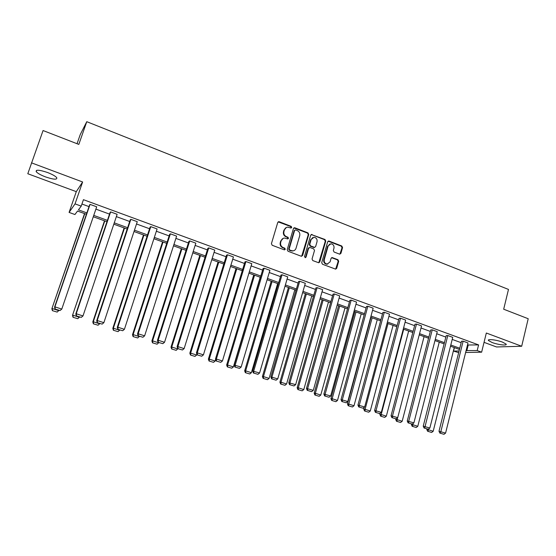 <?xml version="1.0" encoding="UTF-8"?>
<svg xmlns="http://www.w3.org/2000/svg" width="556" height="556" viewBox="0 0 556 556"><rect width="100%" height="100%" fill="white"/><g stroke="black" fill="none" stroke-linecap="round" stroke-linejoin="round"><path stroke-width="0.83" d="M291.726 227.487L291.184 226.368L279.237 221.733L277.757 222.463L271.425 243.667L272.211 245.279L284.255 249.825L285.284 249.296L284.741 248.171L283.192 247.587C281.065 246.53 280.231 244.814 280.69 242.444L281.218 240.678C281.795 239.031 282.928 238.156 284.602 238.051L287.772 238.941L288.515 238.364L287.966 237.245L286.423 236.654C284.311 235.591 283.477 233.874 283.935 231.518L284.457 229.76C285.019 228.148 286.118 227.279 287.751 227.154L291.003 228.057L291.726 227.487M291.024 228.057L290.725 226.556L278.16 221.872M284.547 249.873L284.832 249.456L284.29 248.33L282.74 247.747L283.192 247.587M287.8 238.941L287.515 237.419L285.972 236.828L286.423 236.654M492.102 342.51L488.46 340.508C487 338.743 496.543 339.813 502.534 342.128L506.127 344.115C507.524 345.895 497.981 344.776 492.102 342.51M45.564 176.919C40.783 175.084 37.676 173.354 36.244 171.721C35.549 169.51 39.302 169.775 47.489 172.499C52.278 174.355 55.357 176.078 56.733 177.67C57.372 179.866 53.647 179.616 45.564 176.919M484.04 342.35L496.529 346.965L521.688 346.256L528.2 318.727L503.687 309.219L508.483 289.426L86.778 121.688L78.82 144.407L43.069 130.542L27.8 173.736L76.29 191.653L69.083 212.42L75.039 203.885L81.211 206.137L78.438 209.848L86.861 212.906M339.521 254.12L340.918 253.383L342.559 247.58L341.808 246.016L329.089 241.082L327.672 241.811L321.709 262.661L322.466 264.239L335.629 269.146L336.7 268.326L338.687 261.271L337.937 259.708L332.12 257.553L331.07 258.373L330.076 261.876L327.227 264.065C324.926 263.613 323.933 262.147 324.259 259.666L328.179 245.947L330.917 243.785C333.266 244.195 334.281 245.662 333.968 248.178L333.322 250.457L334.08 252.028L339.521 254.12M76.29 191.653L82.622 181.979L31.449 162.832M82.622 181.979L75.039 203.885M467.492 345.005L478.591 344.908L83.435 199.68L81.211 206.137M478.591 344.908L477.194 350.572L481.628 352.184L465.629 352.49M521.688 346.256L486.326 333.023L481.628 352.184M308.747 234.479L307.982 232.888L294.895 227.807L293.436 228.544L287.216 249.63L287.994 251.236L301.192 256.212L302.645 255.461L308.747 234.479L308.267 234.653L307.503 233.068L293.86 227.932M318.776 262.766L325.274 241.241L324.516 239.671L311.631 234.667L325.017 239.497L325.774 241.075L319.79 261.939L318.72 262.766L312.813 260.597L312.048 259.013L314.501 250.506L313.744 248.921L310.053 247.51L308.608 248.254L306.036 257.129L305.286 257.713L306.036 257.129M312.111 234.493L310.679 235.223L304.486 256.545L305.286 257.713M86.778 121.688L80.266 134.524L77.041 143.719M86.395 214.262L77.541 211.051L74.935 214.533L69.083 212.42M458.665 352.622L453.543 351.093L459.082 350.968M454.419 347.618L453.543 351.093M459.458 349.446L450.499 346.2M444.119 343.886L434.973 340.571M428.572 338.25L419.238 334.872M412.809 332.537L403.274 329.082M396.824 326.747L387.087 323.224M380.61 320.875L370.678 317.274M364.173 314.918L354.033 311.242M347.5 308.872L337.144 305.119M330.591 302.749L320.013 298.913M313.431 296.529L302.631 292.616M296.028 290.225L284.999 286.229M278.368 283.824L267.102 279.744M260.444 277.326L248.942 273.163M242.256 270.737L230.504 266.477M223.797 264.051L211.787 259.701M205.06 257.261L192.793 252.813M186.031 250.367L173.5 245.821M166.717 243.361L153.915 238.726M147.104 236.258L134.017 231.518M127.185 229.037L113.813 224.193M106.947 221.705L93.283 216.757M466.109 350.551L477.194 350.572M93.749 215.401L107.405 220.364M114.265 222.852L127.63 227.703M134.462 230.177L147.535 234.924M154.346 237.398L167.141 242.041M173.924 244.501L186.448 249.053M193.203 251.5L205.463 255.955M212.197 258.394L224.193 262.752M230.9 265.184L242.645 269.445M249.331 271.87L260.827 276.047M267.485 278.459L278.744 282.545M285.367 284.95L296.397 288.953M302.999 291.351L313.792 295.271M320.367 297.655L330.945 301.491M337.492 303.875L347.847 307.628M354.374 309.998L364.514 313.674M371.012 316.037L380.943 319.644M387.421 321.993L397.144 325.524M403.6 327.866L413.122 331.32M419.551 333.656L428.885 337.04M435.285 339.362L444.425 342.684M450.805 344.998L459.763 348.251M468.166 345.255L466.79 350.801M81.941 204.024L89.016 206.617M95.889 209.125L109.518 214.109M116.357 216.611L129.694 221.49M136.512 223.978L149.557 228.752M156.354 231.233L169.121 235.904M175.891 238.378L188.387 242.951M195.128 245.411L207.36 249.887M214.081 252.341L226.056 256.719M232.742 259.165L244.466 263.454M251.131 265.893L262.613 270.091M269.25 272.516L280.488 276.624M287.098 279.042L298.106 283.067M304.695 285.478L315.467 289.419M322.028 291.817L332.578 295.674M339.118 298.065L349.453 301.845M355.965 304.222L366.084 307.927M372.576 310.297L382.486 313.925M388.95 316.288L398.659 319.832M405.095 322.188L414.602 325.663M421.017 328.012L430.33 331.418M436.724 333.753L445.849 337.089M452.209 339.417L461.153 342.684M438.997 431.254L461.515 341.231L463.127 341.162L467.999 342.948L445.585 433.103L438.997 431.254L439.838 433.082L443.98 434.312L439.838 433.082M423.234 426.16L446.218 335.629L447.795 335.539L452.73 337.353L429.857 428.023L423.234 426.16L424.068 428.002L428.245 429.239L424.068 428.002M407.256 421.003L430.712 329.944L432.248 329.84L437.252 331.675L413.9 422.866L407.256 421.003L408.076 422.845L412.281 424.089L408.076 422.845M391.049 415.763L414.991 324.19L416.486 324.065L421.559 325.92L397.721 417.639L391.049 415.763L391.862 417.619L396.101 418.877L391.862 417.619M374.612 410.453L399.048 318.345L400.501 318.199L405.651 320.089L381.312 412.337L374.612 410.453L375.411 412.316L379.685 413.581L375.411 412.316M357.939 405.074L382.889 312.423L384.293 312.257L389.513 314.175L364.673 406.957L357.939 405.074L358.731 406.936L363.04 408.215L358.731 406.936M341.023 399.611L366.494 306.419L367.857 306.231L373.152 308.177L347.792 401.502L341.023 399.611L341.801 401.488L346.145 402.773L341.801 401.488M323.87 394.065L349.87 300.33L351.183 300.122L356.556 302.089L330.66 395.969L323.87 394.065L324.635 395.948L329.013 397.248L324.635 395.948M306.46 388.442L333.009 294.152L334.274 293.922L339.723 295.917L313.285 390.354L306.46 388.442L307.211 390.333L311.631 391.646L307.211 390.333M288.793 382.736L315.905 287.883L317.122 287.633L322.647 289.655L295.646 384.655L288.793 382.736L289.537 384.634L293.985 385.954L289.537 384.634M270.869 376.947L298.551 281.531L299.712 281.246L305.32 283.303L277.75 378.872L270.869 376.947L271.592 378.851L276.082 380.186L271.592 378.851M252.674 371.067L280.94 275.081L282.052 274.775L287.744 276.86L259.582 373L252.674 371.067L253.383 372.986L257.914 374.327L253.383 372.986M234.201 365.104L263.071 268.534L264.128 268.2L269.903 270.32L241.144 367.043L234.201 365.104L234.903 367.029L239.469 368.378L234.903 367.029M215.457 359.044L244.946 261.89L245.94 261.535L251.798 263.683L222.428 360.997L216.367 359.037L215.457 359.044L216.138 360.976L220.746 362.345L216.138 360.976M196.421 352.9L226.542 255.148L227.48 254.766L233.43 256.941L203.426 354.853L197.269 352.865L196.421 352.9L197.088 354.839L201.738 356.215L197.088 354.839M177.093 346.652L207.861 248.303L208.736 247.893L214.776 250.103L184.126 348.619L177.878 346.596L177.093 346.652L177.746 348.605L182.431 349.995L177.746 348.605M157.459 340.314L188.894 241.353L189.714 240.915L195.844 243.16L164.527 342.287L158.182 340.237L157.459 340.314L158.099 342.274L162.825 343.671L158.099 342.274M137.527 333.878L169.643 234.298L170.393 233.833L176.613 236.112L144.623 335.852L138.173 333.767L137.527 333.878L138.145 335.838L142.913 337.256L138.145 335.838M117.274 327.338L150.085 227.14L150.773 226.639L157.098 228.954L124.405 329.319L117.851 327.206L117.274 327.338L117.879 329.305L122.688 330.737L117.879 329.305M96.702 320.687L130.229 219.863L130.848 219.335L137.269 221.684L103.861 322.682L97.21 320.534L96.702 320.687L97.286 322.668L102.144 324.113L97.286 322.668M75.804 313.938L110.067 212.475L110.616 211.912L117.135 214.303L82.99 315.94L76.228 313.751L75.804 313.938L76.367 315.926L81.266 317.379L76.367 315.926M54.564 307.079L89.585 204.969L90.058 204.379L96.681 206.804L61.785 309.087L54.912 306.863L54.564 307.079L55.107 309.073L60.055 310.54L55.107 309.073M286.284 227.522L284.457 229.76M285.972 236.828C283.859 235.765 283.025 234.055 283.484 231.699L284.005 229.948M283.15 238.378L281.218 240.678M282.74 247.747C280.62 246.69 279.786 244.981 280.245 242.618L280.766 240.852M301.665 256.281L308.267 234.653M295.639 229.913L294.624 230.427L289.176 248.935L289.718 250.054L292.588 250.909C294.291 250.825 295.438 249.95 296.028 248.268L299.726 235.647C300.17 233.305 299.35 231.602 297.258 230.538L295.639 229.913M294.861 230.045L294.624 230.427M293.498 250.798L290.885 250.825L289.259 250.214L288.717 249.095L294.159 230.615M309.094 247.601L308.128 248.414L305.557 257.282M317.038 241.714C317.358 239.156 316.315 237.683 313.911 237.28L311.165 239.448L309.761 244.299L310.526 245.884L314.599 247.371L315.641 246.558L317.038 241.714M312.757 237.537L311.165 239.448M314.675 247.364L313.723 247.455L310.039 246.044L309.275 244.459L310.686 239.615M311.631 234.667L311.124 234.597M329.819 244.008L328.179 245.947M327.776 264.03L326.726 264.204C324.426 263.746 323.432 262.286 323.759 259.812L327.672 246.106M335.65 269.146L338.173 261.41L337.422 259.854L331.578 257.699M339.911 254.189L342.037 247.733L341.287 246.176L328.13 241.172M84.547 213.587L51.875 308.726L84.769 213.671M58.992 310.324L57.192 312.083L52.396 310.665L57.192 312.083M52.528 310.582L52.201 308.524L58.873 310.672M52.396 310.665L51.875 308.726M90.058 204.379L54.912 306.863L55.246 308.99M60.055 310.54L61.785 309.087M104.486 220.815L72.502 315.363L104.785 220.927M79.584 316.962L77.798 318.706L73.044 317.295L77.798 318.706M73.204 317.233L72.906 315.189L79.466 317.309M73.044 317.295L72.502 315.363M124.134 227.932L92.81 321.91L93.283 321.757L124.502 228.071M99.865 323.502L98.085 325.232L93.373 323.828L98.085 325.232M93.561 323.773L93.283 321.757L99.753 323.842M93.373 323.828L92.81 321.91M110.616 211.912L76.228 313.751L76.54 315.857M81.266 317.379L82.99 315.94M130.848 219.335L97.21 320.534L97.488 322.612M102.144 324.113L103.861 322.682M143.483 234.945L112.805 328.346L113.354 328.228L143.921 235.105M119.832 329.937L118.06 331.647L113.389 330.264L118.06 331.647M113.605 330.215L113.354 328.228L119.721 330.278M113.389 330.264L112.805 328.346M150.773 226.639L117.851 327.206L118.108 329.256M122.688 330.737L124.405 329.319M162.54 241.853L132.502 334.691L133.113 334.594L163.047 242.034M139.493 336.276L137.728 337.972L133.099 336.602L137.728 337.972M133.343 336.561L133.113 334.594L139.389 336.609M133.099 336.602L132.502 334.691M170.393 233.833L138.173 333.767L138.402 335.803M142.913 337.256L144.623 335.852M181.319 248.657L151.899 340.939L152.58 340.863L181.895 248.866M158.863 342.517L157.105 344.199L152.511 342.837L157.105 344.199M152.782 342.809L152.58 340.863L158.759 342.85M152.511 342.837L151.899 340.939M189.714 240.915L158.182 340.237L158.384 342.239M162.825 343.671L164.527 342.287M199.826 255.364L171.012 347.09L171.748 347.041L200.466 255.593M177.941 348.668L176.189 350.336L171.637 348.987L176.189 350.336M171.936 348.966L171.748 347.041L177.837 349.001M171.637 348.987L171.012 347.09M208.736 247.893L177.878 346.596L178.059 348.584M182.431 349.995L184.126 348.619M218.063 261.973L189.832 353.157L190.638 353.123L218.758 262.224M196.88 354.241L196.629 355.055L194.989 356.382L190.479 355.041L194.989 356.382M190.798 355.034L190.638 353.123L196.629 355.055M190.479 355.041L189.832 353.157M227.48 254.766L197.269 352.865L197.429 354.825M201.738 356.215L203.426 354.853M236.036 268.485L208.382 359.127L209.244 359.12L236.793 268.756M215.61 359.496L215.151 361.025L213.518 362.331L209.035 361.004L213.518 362.331M209.383 361.004L209.244 359.12L215.151 361.025M209.035 361.004L208.382 359.127M245.94 261.535L216.367 359.037L216.506 360.976M220.746 362.345L222.428 360.997M253.744 274.9L226.653 365.014L227.578 365.028L254.565 275.199M260.208 277.242L233.395 366.897L231.769 368.197L227.328 366.884L231.769 368.197M227.696 366.89L227.578 365.028L233.395 366.897M227.328 366.884L226.653 365.014M264.128 268.2L235.181 365.118L235.292 367.036M239.469 368.378L241.144 367.043M271.21 281.232L244.668 370.817L245.641 370.845L272.079 281.544M277.646 283.56L251.375 372.694L249.755 373.979L245.349 372.68L249.755 373.979M245.745 372.694L245.641 370.845L251.375 372.694M245.349 372.68L244.668 370.817M282.052 274.775L253.703 371.102L253.8 373M257.914 374.327L259.582 373M288.425 287.466L262.418 376.53L263.447 376.579L289.349 287.806M294.833 289.787L269.097 378.407L267.485 379.678L263.113 378.386L267.485 379.678M263.53 378.407L263.447 376.579L269.097 378.407M263.113 378.386L262.418 376.53M299.712 281.246L271.96 377.003L272.03 378.879M276.082 380.186L277.75 378.872M305.397 293.617L279.911 382.167L280.995 382.236L306.377 293.971M311.784 295.931L286.569 384.029L284.957 385.294L280.627 384.015L284.957 385.294M281.058 384.043L280.995 382.236L286.569 384.029M280.627 384.015L279.911 382.167M317.122 287.633L289.94 382.813L289.996 384.669M293.985 385.954L295.646 384.655M322.132 299.684L297.161 387.72L298.294 387.81L323.161 300.059M328.492 301.984L303.784 389.575L302.179 390.833L297.884 389.561L302.179 390.833M298.336 389.596L298.294 387.81L303.784 389.575M297.884 389.561L297.161 387.72M334.274 293.922L307.656 388.533L307.69 390.375M311.631 391.646L313.285 390.354M338.639 305.661L314.161 393.196L315.349 393.3L339.716 306.057M344.977 307.961L320.763 395.045L319.165 396.296L314.898 395.031L319.165 396.296M315.37 395.073L315.349 393.3L320.763 395.045M314.898 395.031L314.161 393.196M351.183 300.122L325.121 394.176L325.135 395.997M329.013 397.248L330.66 395.969M354.916 311.562L330.931 398.596L332.161 398.721L356.042 311.972M361.226 313.848L337.499 400.438L335.907 401.675L331.675 400.424L335.907 401.675M332.168 400.473L332.161 398.721L337.499 400.438M331.675 400.424L330.931 398.596M367.857 306.231L342.329 399.736L342.322 401.536M346.145 402.773L347.792 401.502M370.97 317.379L347.458 403.92L348.737 404.059L372.145 317.803M377.26 319.658L354.005 405.755L352.414 406.978L348.223 405.741L352.414 406.978M348.73 405.797L348.737 404.059L354.005 405.755M348.223 405.741L347.458 403.92M384.293 312.257L359.287 405.22L359.266 406.999M363.04 408.215L364.673 406.957M364.27 407.263L363.763 409.174L365.09 409.327L388.032 323.564M393.078 325.392L370.282 411.002L368.697 412.218L364.534 410.981L368.697 412.218M365.063 411.044L365.09 409.327L370.282 411.002M364.534 410.981L363.763 409.174M400.501 318.199L376.009 410.62L375.974 412.385M379.685 413.581L381.312 412.337M380.137 413.24L379.845 414.352L381.207 414.526L403.698 329.242M408.674 331.042L386.33 416.173L384.752 417.375L380.624 416.152L384.752 417.375M381.173 416.222L381.207 414.526L386.33 416.173M380.624 416.152L379.845 414.352M416.486 324.065L392.487 415.951L392.439 417.695M396.101 418.877L397.721 417.639M395.865 418.842L395.705 419.46L397.116 419.648L397.616 417.723M424.068 336.623L402.162 421.274L400.591 422.47L396.491 421.253L400.591 422.47M397.06 421.33L397.116 419.648L402.162 421.274M396.491 421.253L395.705 419.46M432.248 329.84L408.743 421.198L408.674 422.928M412.281 424.089L413.9 422.866M411.489 423.943L411.35 424.499L412.802 424.701L413.115 423.457M439.254 342.121L417.785 426.306L416.215 427.488L412.149 426.285L416.215 427.488M412.733 426.369L412.802 424.701L417.785 426.306M412.149 426.285L411.35 424.499M447.795 335.539L424.68 428.085M428.245 429.239L429.857 428.023M426.925 428.919L426.786 429.468L428.273 429.684L428.426 429.1M454.238 347.556L433.193 431.268L431.63 432.443L427.592 431.247L431.63 432.443M428.19 431.338L428.273 429.684L433.193 431.268M427.592 431.247L426.786 429.468M463.127 341.162L440.47 433.18M443.98 434.312L445.585 433.103M290.725 226.556L291.184 226.368M284.29 248.33L284.741 248.171M287.515 237.419L287.966 237.245M283.484 231.699L283.935 231.518M280.245 242.618L280.69 242.444M278.792 221.927L279.237 221.733M302.172 255.614L302.645 255.461M294.43 227.995L294.895 227.807M307.503 233.068L307.982 232.888M288.717 249.095L289.176 248.935M289.259 250.214L289.718 250.054M290.885 250.825L291.344 250.673M324.516 239.671L325.017 239.497M325.274 241.241L325.774 241.075M319.297 262.078L319.79 261.939M308.128 248.414L308.608 248.254M309.275 244.459L309.761 244.299M310.039 246.044L310.526 245.884M313.723 247.455L314.209 247.295M323.759 259.812L324.259 259.666M331.974 257.775L332.488 257.63M337.422 259.854L337.937 259.708M338.173 261.41L338.687 261.271M336.185 268.458L336.7 268.326M328.582 241.248L329.089 241.082M341.287 246.176L341.808 246.016M342.037 247.733L342.559 247.58M340.397 253.529L340.918 253.383M488.46 340.508L488.606 339.89M36.244 171.721L36.752 170.303M278.341 221.851L278.778 221.656M293.999 227.918L294.458 227.731M292.129 251.062L292.588 250.909M314.112 247.531L314.599 247.371M311.214 234.59L311.701 234.417M326.726 264.204L327.227 264.065M331.612 257.699L332.12 257.553M328.186 241.172L328.693 241.005"/></g></svg>
